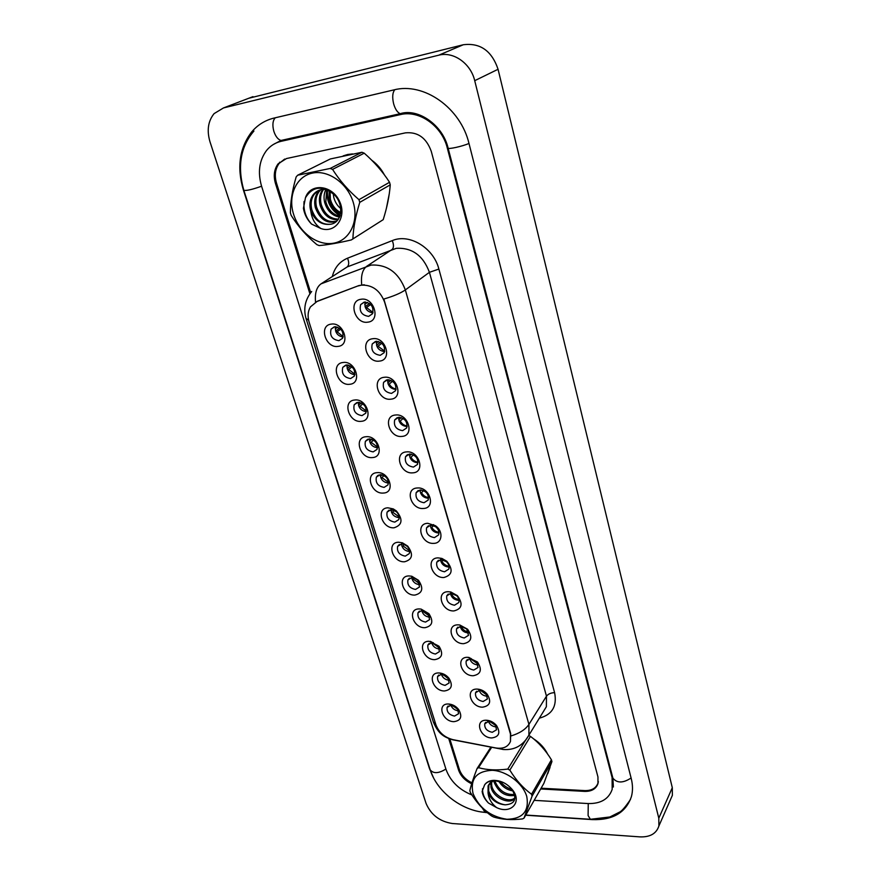 <?xml version="1.0" encoding="UTF-8"?>
<svg xmlns="http://www.w3.org/2000/svg" width="881" height="881" viewBox="0 0 881 881"><rect width="100%" height="100%" fill="white"/><g stroke="black" fill="none" stroke-linecap="round" stroke-linejoin="round"><path stroke-width="1.32" d="M349.779 384.27C337.401 386.241 330.287 363.578 343.061 362.487C355.616 360.417 362.598 383.411 349.779 384.27M346.409 364.976L342.775 367.366C341.354 373.709 343.964 377.442 350.594 378.566L354.294 376.132C355.66 369.778 353.039 366.067 346.409 364.976M361.221 421.316C348.909 423.067 341.96 400.888 354.647 400.018C367.124 398.179 373.962 420.666 361.221 421.316M357.917 402.342L354.206 404.753C352.929 410.887 355.528 414.51 362.003 415.623L365.769 413.167C367.003 407.033 364.393 403.421 357.917 402.342M372.41 457.569C360.175 459.1 353.369 437.405 365.978 436.734C378.378 435.104 385.074 457.107 372.41 457.569M369.172 438.881L365.395 441.326C364.249 447.251 366.837 450.775 373.181 451.887L377.002 449.409C378.114 443.484 375.504 439.971 369.172 438.881M383.367 493.052C371.198 494.373 364.536 473.141 377.068 472.656C389.402 471.247 395.943 492.776 383.367 493.052M380.185 474.65L376.363 477.106C375.328 482.832 377.905 486.257 384.105 487.38L387.981 484.891C388.973 479.154 386.374 475.74 380.185 474.65M394.082 527.785C381.991 528.908 375.471 508.117 387.926 507.808L393.267 508.921L396.34 510.903C403.201 519.394 402.452 525.01 394.082 527.785M390.966 509.659L387.089 512.114C386.164 517.654 388.73 520.99 394.809 522.114L398.73 519.625C399.754 516.839 398.917 514.152 396.208 511.586L390.966 509.659M404.588 561.781C392.552 562.717 386.175 542.355 398.542 542.233L402.43 542.817L407.705 546.099C413.596 554.314 412.561 559.534 404.588 561.781M401.527 543.929L397.606 546.385C396.78 551.748 399.335 554.997 405.282 556.131L409.236 553.642C410.15 551.198 409.478 548.764 407.231 546.341L403.939 544.293L401.527 543.929M414.863 595.082C402.903 595.831 396.659 575.888 408.949 575.932L411.79 576.251L418.497 580.293C423.794 588.255 422.583 593.177 414.863 595.082M411.856 577.495L407.914 579.94C407.165 585.138 409.709 588.299 415.535 589.444L419.532 586.966L417.803 580.216L413.63 577.694L411.856 577.495M424.928 627.701C413.046 628.274 406.923 608.738 419.147 608.936L421.118 609.101L428.926 613.683C433.782 621.391 432.45 626.072 424.928 627.701M421.988 610.368L418.001 612.802C417.341 617.834 419.863 620.918 425.589 622.074L429.609 619.607L428.078 613.319L421.988 610.368M434.796 659.649C422.979 660.067 416.977 640.916 429.124 641.28L439.068 646.313C443.561 653.801 442.141 658.25 434.796 659.649M431.899 642.579L427.902 644.98C427.307 649.859 429.818 652.876 435.434 654.043L439.476 651.599L438.088 645.707L431.899 642.579M444.465 690.968C432.714 691.211 426.833 672.445 438.903 672.952L439.52 672.985C443.198 673.37 446.348 675.121 448.958 678.238C453.164 685.517 451.667 689.757 444.465 690.968M441.623 674.13L437.593 676.52C437.075 681.244 439.564 684.196 445.081 685.363L449.145 682.962L447.878 677.423L441.623 674.13M453.935 721.66C442.262 721.748 436.491 703.357 448.495 704.007L448.539 704.007C452.493 704.282 455.851 706.11 458.616 709.491C462.569 716.572 461.005 720.625 453.935 721.66M451.149 705.064L447.096 707.421C446.634 712.002 449.112 714.887 454.541 716.077L458.616 713.698L457.448 708.478L451.149 705.064M338.084 346.387C325.629 348.59 318.36 325.419 331.212 324.12C343.843 321.807 350.99 345.319 338.084 346.387M334.648 326.785L331.091 329.12C329.527 335.705 332.137 339.548 338.932 340.672L342.544 338.293C344.064 331.708 341.432 327.875 334.648 326.785M379.458 361.1C366.639 363.247 359.591 339.956 372.784 338.722C385.779 336.465 392.706 360.109 379.458 361.1M376.088 341.354L372.256 343.92C370.802 350.462 373.467 354.261 380.24 355.318L384.138 352.697C385.537 346.156 382.861 342.379 376.088 341.354M390.801 399.181C378.07 401.086 371.165 378.301 384.281 377.288C397.188 375.284 403.961 398.399 390.801 399.181M387.497 379.744L383.598 382.354C382.288 388.653 384.942 392.342 391.56 393.4L395.525 390.746C396.78 384.435 394.104 380.768 387.497 379.744M401.89 436.414C389.237 438.099 382.497 415.81 395.514 415.006C408.344 413.233 414.962 435.831 401.89 436.414M398.664 417.297L394.688 419.918C393.521 426.008 396.164 429.587 402.628 430.644L406.659 427.968C407.782 421.878 405.117 418.321 398.664 417.297M412.749 472.844C400.172 474.308 393.565 452.504 406.504 451.898C419.257 450.345 425.732 472.458 412.749 472.844M409.577 454.023L405.546 456.655C404.5 462.536 407.132 466.016 413.453 467.084L417.539 464.397C418.541 458.516 415.887 455.059 409.577 454.023M423.365 508.48C410.865 509.736 404.401 488.404 417.264 487.986C429.928 486.653 436.26 508.282 423.365 508.48M420.259 489.946L416.184 492.589C415.248 498.272 417.869 501.652 424.058 502.732L428.177 500.045C429.069 494.362 426.437 490.992 420.259 489.946M433.76 543.357C421.338 544.414 415.017 523.534 427.781 523.303L435.346 525.671C443.628 531.078 442.438 543.412 433.76 543.357M430.71 525.109L426.591 527.752C425.754 533.247 428.364 536.54 434.421 537.619L438.584 534.943C439.575 531.882 438.518 529.096 435.412 526.585L430.71 525.109M443.925 577.507C431.591 578.365 425.391 557.915 438.077 557.871L441.943 558.444L446.832 561.274C453.363 569.655 452.394 575.073 443.925 577.507M440.94 559.534L436.789 562.166C436.04 567.474 438.639 570.679 444.575 571.78L448.77 569.115C449.629 566.538 448.836 564.049 446.381 561.649L440.94 559.534M453.891 610.929C441.623 611.612 435.555 591.592 448.165 591.713L450.863 591.999L457.415 595.677C463.23 603.815 462.051 608.903 453.891 610.929M450.951 593.232L446.777 595.842C446.116 600.985 448.693 604.113 454.519 605.225L458.737 602.571C459.508 600.258 458.836 597.968 456.71 595.699L450.951 593.232M463.648 643.67C451.457 644.176 445.511 624.563 458.032 624.849L459.816 624.981L467.602 629.232C472.888 637.139 471.577 641.952 463.648 643.67M460.763 626.226L456.556 628.814C455.973 633.802 458.538 636.853 464.254 637.976L468.494 635.355L466.71 628.968L460.763 626.226M473.196 675.738C461.082 676.079 455.268 656.863 467.701 657.303L477.48 662.027C482.359 669.692 480.938 674.262 473.196 675.738M470.366 658.548L466.148 661.113C465.631 665.948 468.174 668.921 473.791 670.056L478.042 667.468L476.456 661.499L470.366 658.548M482.557 707.168C470.52 707.333 464.816 688.502 477.172 689.096L477.535 689.107C481.213 689.405 484.407 691.067 487.094 694.085C491.642 701.54 490.122 705.901 482.557 707.168M479.782 690.219L475.542 692.752C475.09 697.433 477.623 700.351 483.129 701.496L487.402 698.941L485.949 693.336L479.782 690.219M491.73 737.948C479.903 737.981 474.165 719.766 486.235 720.24L486.455 720.24C490.354 720.504 493.69 722.244 496.477 725.47C500.727 732.717 499.153 736.879 491.73 737.948M488.999 721.253L484.759 723.742C484.363 728.29 486.874 731.142 492.281 732.298L496.565 729.787L495.243 724.501L488.999 721.253M367.851 322.16C354.966 324.549 347.742 300.729 361.023 299.265C374.095 296.754 381.187 320.948 367.851 322.16M364.415 302.084L360.67 304.606C359.052 311.378 361.717 315.31 368.665 316.367L372.476 313.79C374.04 307.006 371.353 303.108 364.415 302.084M354.823 374.799C349.328 373.797 346.751 370.505 347.07 364.943M366.298 411.669C360.957 410.832 358.325 407.705 358.38 402.309M377.52 447.746C372.333 447.041 369.646 444.09 369.469 438.87M388.477 483.052C383.455 482.48 380.746 479.671 380.328 474.639M399.126 517.632C394.303 517.114 391.593 514.449 390.988 509.659M409.5 551.495C404.886 550.988 402.199 548.478 401.439 543.94M419.885 584.643L419.653 584.665C415.248 584.18 412.594 581.79 411.691 577.507M429.895 617.14L429.598 617.152C425.402 616.678 422.781 614.42 421.746 610.379M439.685 648.978L439.344 648.989C435.346 648.537 432.769 646.401 431.624 642.579M449.266 680.187L448.903 680.187C445.092 679.747 442.559 677.731 441.315 674.141M458.649 710.78L458.274 710.78C454.629 710.339 452.151 708.434 450.83 705.064M343.061 337.126C337.434 335.925 334.923 332.456 335.54 326.741M384.59 351.618C378.687 350.715 376.011 347.279 376.55 341.31M395.998 389.49C390.25 388.774 387.508 385.515 387.75 379.722M407.088 426.536C401.538 425.941 398.741 422.858 398.708 417.286M417.803 462.789C412.495 462.228 409.72 459.309 409.467 454.023M428.287 498.272C423.221 497.743 420.468 494.968 420.006 489.968M438.551 533.005C433.716 532.487 430.985 529.877 430.335 525.142M449.134 566.968L448.594 567.012C443.991 566.516 441.282 564.038 440.478 559.567M459.045 600.258L458.439 600.302C454.034 599.829 451.369 597.483 450.422 593.265M468.725 632.877L468.075 632.921C463.88 632.459 461.248 630.234 460.168 626.259M478.207 664.836L477.513 664.869C473.515 664.417 470.928 662.325 469.749 658.581M487.468 696.155L486.775 696.177C482.964 695.737 480.42 693.765 479.143 690.241M496.532 726.847L495.838 726.869C492.215 726.44 489.726 724.567 488.36 721.264M372.894 312.898C366.848 311.764 364.26 308.141 365.13 302.029M358.402 285.907L361.331 285.136C372.278 284.706 380.041 290.356 384.601 302.106L510.451 734.005L510.462 741.428C508.128 746.901 503.271 749.081 495.893 747.98L453.164 739.71C444.696 737.54 438.958 732.596 435.952 724.876L309.121 322.171C307.403 316.389 307.854 311.279 310.464 306.863L316.973 301.511L358.919 285.554L364.26 284.761M347.676 154.483L343.161 155.893L352.576 153.922L347.676 154.483M316.973 301.511L315.541 302.095C314.726 293.175 316.565 287.096 321.047 283.847L371.143 265.06C387.31 264.3 398.708 272.581 405.337 289.926C400.679 293.164 393.51 296.203 383.841 299.033L510.705 733.609L510.462 741.428M317.501 301.159L358.919 285.554M386.385 208.39L389.314 193.556L386.385 208.39M384.391 174.856C381.22 168.91 377.024 164.042 371.793 160.265C377.024 164.042 381.22 168.91 384.391 174.856M547.718 773.683L550.041 767.351L547.718 773.683M547.652 754.114C544.612 747.991 539.899 742.87 533.501 738.774C539.899 742.87 544.612 747.991 547.652 754.114M541.099 788.209L584.753 790.598C591.724 790.742 596.173 788.143 598.089 782.813L598.364 781.656M284.706 159.043L279.134 163.426C275.191 168.866 274.31 175.407 276.491 183.05L310.696 292.712M449.85 738.961L459.32 769.344C461.38 775.203 465.597 779.696 471.963 782.846M369.568 303.516L365.064 306.731M364.712 304.242L367.608 302.458M365.527 302.029L365.461 303.989M370.714 304.507L366.507 307.524L373.015 312.513M366.507 307.524L365.505 307.865M336.035 326.763L336.035 328.349L337.698 327.159M335.232 328.624L336.035 328.349M339.592 328.184L335.606 331.047M340.738 329.164L337.093 331.785L343.183 336.641M337.093 331.785L336.035 332.159M380.383 342.291L376.539 345.275M376.264 342.995L378.544 341.531M376.991 341.31L376.969 342.753M381.759 343.271L378.004 346.211L384.7 351.2M378.004 346.211L377.002 346.563M390.933 380.306L387.761 382.971M387.563 380.9L389.248 379.81M388.213 379.711L388.235 380.658M392.552 381.242L389.237 384.039C390.856 386.88 393.146 388.543 396.087 389.028M389.237 384.039L388.235 384.391M401.251 417.583L398.741 419.852M398.619 417.968L399.754 417.286M403.113 418.431L400.227 421.041C401.879 423.904 404.203 425.567 407.198 426.019M400.227 421.041L399.236 421.404M411.35 454.133L409.5 455.918M406.537 455.323L407.198 455.07M409.434 454.233L410.039 454.001M413.431 454.871L410.987 457.25C412.649 460.124 415.006 461.776 418.046 462.206M410.987 457.25L409.995 457.624M347.61 364.965L347.643 366.055L348.788 365.175M346.883 366.331L347.643 366.055M350.572 365.923L347.169 368.566M351.926 366.892L348.678 369.425L354.922 374.282M348.678 369.425L347.621 369.8M358.963 402.32L358.996 402.958L359.646 402.408M358.27 403.212L358.996 402.958M361.287 402.925L358.479 405.271M362.862 403.85L359.999 406.251L366.386 411.097M359.999 406.251L358.952 406.626M369.414 439.311L370.097 439.057M371.771 439.212L369.557 441.194M373.555 440.071L371.088 442.284L377.575 447.13M371.088 442.284L370.042 442.669M540.659 788.969L584.632 791.391C591.614 791.534 596.063 788.936 597.979 783.605L597.946 776.921L431.283 151.378C426.382 137.843 417.748 131.676 405.392 132.866L286.479 158.547L278.099 163.833C274.156 169.273 273.275 175.826 275.467 183.479L309.903 293.78M448.726 738.542L458.572 770.06C460.719 776.095 465.08 780.654 471.676 783.771M534.172 800.344L587.946 803.549C600.644 803.868 608.716 799.144 612.185 789.376L612.108 777.615L447.317 148.074C441.998 125.961 419.268 109.806 400.426 114.585L281.193 141.301C275.29 142.678 270.401 145.75 266.525 150.497C259.201 160.419 257.56 172.357 261.613 186.332L446.028 769.454C450.334 781.15 458.968 789.651 471.93 794.959M640.035 836.884C650.123 837.225 656.411 833.58 658.9 825.96L658.801 818.185L474.716 80.678C470.773 63.443 453.385 51.175 438.705 55.206L223.466 107.945L214.083 113.627C208.037 121.16 206.683 130.564 210.008 141.852L426.052 803.373C430.941 814.815 439.718 821.533 452.371 823.526L640.035 836.884M670.595 799.364L672.368 795.345L672.302 787.702L498.062 69.28C491.774 50.801 480.178 42.618 463.274 44.755L248.794 98.254M525.682 815.222L592.318 819.605C612.835 820.266 625.862 812.634 631.391 796.688C632.91 791.05 632.855 785.004 631.237 778.551L469.022 143.603C460.73 107.967 423.86 81.878 393.708 89.939L274.057 118.065C265.093 120.257 257.615 124.904 251.625 131.996C239.434 148.052 236.692 167.412 243.409 190.087L429.499 768.639L433.639 778.044M480.982 811.897L487.38 812.7M281.557 140.795L280.51 141.467M279.585 162.875L279.596 162.192M293.549 214.138C299.177 232.595 317.656 246.085 333.503 243.211C349.438 240.612 359.007 221.781 353.347 202.718C347.918 183.611 328.459 169.581 312.403 173.105C296.269 176.343 287.691 195.725 293.549 214.138M290.763 214.127L291.193 215.416C297.976 226.252 306.533 235.987 316.852 244.632L319.142 245.579C327.941 244.797 338.656 242.914 351.31 239.94L383.191 219.666C387.1 207.343 389.446 195.736 390.25 184.856L389.534 182.279C382.783 171.751 374.348 162.049 364.227 153.173L361.926 152.27L330.265 158.976L297.668 175.209L296.148 176.938C292.327 190.109 290.411 202.068 290.378 212.828L290.763 214.127M390.25 184.856L359.756 202.355C355.704 215.515 353.413 227.485 352.896 238.288M359.756 202.355L358.974 199.679L389.534 182.279M351.31 239.94L383.191 219.666M333.216 193.611L333.789 197.454C335.055 202.156 337.39 205.857 340.793 208.577M329.153 190.604L329.252 199.943C331.157 206.65 334.945 211.22 340.606 213.654M330.056 191.155L330.386 199.315C332.137 205.57 335.595 209.997 340.76 212.585M325.871 189.503C323.955 193.335 323.558 197.652 324.66 202.454C327.258 210.878 332.225 215.768 339.57 217.111M326.675 189.624L325.816 201.826C328.228 209.821 332.919 214.667 339.879 216.341M322.853 189.437L322.501 189.9C319.506 194.172 318.68 199.205 320.023 205.009C323.503 215.118 329.527 220.019 338.106 219.677M323.58 189.393C320.662 193.644 319.869 198.632 321.191 204.359C324.417 214.05 330.188 218.973 338.502 219.105M320.122 189.933L317.788 192.41C314.792 196.694 313.977 201.749 315.321 207.575C319.957 219.567 327.049 224.17 336.586 221.373M320.783 189.767L318.977 191.783C315.982 196.067 315.156 201.11 316.499 206.936C320.805 218.4 327.6 223.113 336.905 221.076M327.666 189.822C321.653 188.545 316.775 190.252 313.03 194.943C310.024 199.249 309.209 204.326 310.575 210.185L310.839 211.143C315.288 221.087 321.994 225.426 330.948 224.181C341.894 222.397 344.218 205.163 334.681 195.086C322.611 185.153 312.865 186.034 305.454 197.718L303.427 208.312C304.485 214.424 307.194 219.677 311.577 224.082L320.926 228.542C335.661 233.817 347.389 216.594 339.284 200.791C331.652 184.724 310.255 182.962 305.454 197.718M318.228 190.648L314.22 194.305C311.224 198.61 310.409 203.687 311.764 209.535C315.618 220.283 322.005 225.162 330.948 224.181M320.926 228.542C315.167 224.688 311.797 218.884 310.839 211.143M364.227 153.173L332.566 169.394L330.177 168.458L361.926 152.27M332.566 169.394C339.57 180.429 348.38 190.527 358.974 199.679M297.668 175.209L330.177 168.458M327.435 189.767C327.005 201.077 331.267 209.579 340.22 215.305M304.066 201.463C303.262 210.13 305.773 217.673 311.577 224.082M326.917 189.668C326.322 201.331 330.694 210.052 340.055 215.834M472.998 793.44C479.121 808.064 490.431 816.676 506.905 819.275C522.675 818.89 529.294 811.324 526.783 796.578C523.039 783.319 506.608 770.886 492.171 770.302C476.456 771.15 470.069 778.87 472.998 793.44M491.653 747.33L478.537 767.681L477.084 768.529C473.405 777.945 470.994 785.334 469.837 790.697L470.399 792.526C476.313 802.305 483.372 810.124 491.587 815.96L493.58 816.973C501.939 819.583 511.586 820.233 522.521 818.923L524.008 818.141L543.874 783.352L551.924 761.591L551.418 759.774C545.559 750.216 538.577 742.419 530.483 736.384L528.776 735.547M551.924 761.591L532.08 796.105L524.008 818.141M532.08 796.105L531.54 794.244L551.418 759.774M493.778 780.423L494.076 782.163C498.58 792.437 505.496 796.842 514.812 795.389M494.715 780.346L494.836 780.929C498.899 790.609 505.485 795.114 514.581 794.431M490.86 782.009L490.981 787.14C493.228 798.197 510.517 805.344 514.967 798.098M493.536 780.511L488.096 785.819L488.063 792.867C491.455 800.08 497.17 804.067 505.209 804.827C497.093 803.549 491.576 798.902 488.647 790.896L488.878 784.564L491.642 780.764M491.499 781.546L491.763 785.896C493.889 796.27 509.603 803.593 515 797.679M498.514 780.83C502.016 786.59 506.85 789.949 513.017 790.907M500.32 781.326C503.392 785.522 507.335 788.22 512.158 789.42M505.209 804.827C515.033 804.078 517.312 798.946 512.037 789.453L512.643 790.037C507.269 783.55 500.804 780.335 493.272 780.368C489.296 780.676 486.389 782.196 484.572 784.927L482.138 791.413C482.722 795.543 484.836 799.419 488.481 803.043L496.554 807.569C510.782 814.551 522.444 802.228 512.643 790.037M503.172 782.449L493.734 780.5C489.671 780.753 486.62 782.24 484.572 784.927M496.554 807.569C491.488 803.549 488.658 798.649 488.063 792.867M477.084 768.529L490.871 747.176M530.483 736.384L509.835 770.115L507.775 769.08L524.889 741.262M509.835 770.115C515.903 780.07 523.138 788.11 531.54 794.244M478.537 767.681C486.951 770.049 496.697 770.512 507.775 769.08M482.513 788.726C482.414 793.869 484.396 798.638 488.481 803.043M421.239 489.968L420.028 491.213M423.552 490.574L421.514 492.688C423.188 495.562 425.567 497.203 428.629 497.622M421.514 492.688L420.534 493.063M430.941 525.109L430.357 525.748M433.463 525.561L431.822 527.367C433.496 530.23 435.886 531.871 438.969 532.289M431.822 527.367L430.842 527.752M443.187 559.842L441.91 561.329C443.584 564.17 445.962 565.811 449.057 566.241M441.91 561.329L440.94 561.715M377.431 475.74L378.026 475.509M382.035 474.804L380.416 476.346M384.028 475.564L381.947 477.557L388.488 482.392M381.947 477.557L380.9 477.954M392.089 509.703L391.043 510.76M393.267 508.921L394.303 510.352L392.574 512.092L399.159 516.905M392.574 512.092L391.538 512.489M404.335 544.447L402.98 545.912L409.588 550.713M402.98 545.912L401.956 546.319M452.735 593.431L451.788 594.598C453.451 597.406 455.829 599.025 458.913 599.476M451.788 594.598L450.819 594.983M462.096 626.358L461.468 627.173C463.109 629.937 465.465 631.556 468.538 632.029M461.468 627.173L460.51 627.569M471.302 658.625L470.95 659.098L477.931 663.922M470.95 659.098L470.002 659.495M480.332 690.252L487.116 695.164M480.244 690.374L479.297 690.77M489.495 721.286L496.091 725.79M486.235 720.24L488.415 721.429M414.202 577.859L413.178 579.048L419.763 583.817M413.178 579.048L412.154 579.445M423.882 610.621L423.155 611.502L429.708 616.248M423.155 611.502L422.142 611.91M433.386 642.745L432.945 643.306L439.432 648.02M432.945 643.306L431.943 643.714M442.714 674.24L448.925 679.152M442.537 674.472L441.535 674.89M451.997 705.141L458.197 709.668M451.777 705.108L450.951 705.45M332.313 276.557C334.538 267.67 339.614 261.558 347.532 258.199L392.276 240.612C409.357 233.168 433.672 247.913 438.87 269.057L554.59 692.642C550.9 692.796 548.191 693.975 546.473 696.177L429.421 272.317C423.111 255.49 412.077 247.495 396.296 248.321L347.213 266.921L340.672 271.15M554.59 692.642C557.255 706.199 552.178 714.711 539.348 718.169M543.059 712.123L546.374 706.727L546.473 696.177L528.93 724.402L528.919 735.139L524.988 741.152M361.717 284.849C360.781 275.676 362.476 269.465 366.826 266.216L392.078 249.477C393.862 247.77 393.928 244.819 392.276 240.612M511.123 735.899C519.559 733.333 525.494 729.501 528.93 724.402L405.337 289.926L429.421 272.317L438.87 269.057M436.194 725.603L433.298 721.836L306.103 318.658M311.687 291.512C305.123 299.661 303.24 308.669 306.059 318.526L308.559 320.067M452.261 739.511L455.125 740.26M499.406 748.321L502.533 749.401M321.047 283.847L347.213 266.921C349.063 265.203 349.173 262.296 347.532 258.199M275.279 117.779C272.692 120.62 272.218 125.146 273.859 131.357C275.566 136.401 277.933 139.44 280.973 140.475L284.354 139.716M394.809 89.697C392.486 92.604 392.1 97.339 393.664 103.903C395.261 109.255 397.441 112.526 400.205 113.704L403.234 113.054M631.093 777.989C623.098 783.231 617.03 783.275 612.89 778.121L613.363 787.008M591.503 819.363L590.402 819.297L588.101 815.564L588.255 803.56M486.367 812.458L485.134 812.381L482.425 808.174M487.16 812.513L485.134 812.381C461.963 810.85 437.053 791.953 430.203 769.884C433.474 773.804 438.705 773.518 445.896 769.036M430.203 769.884L243.839 190.329C246.427 190.858 252.329 189.492 261.58 186.221M468.978 143.449C462.459 146.356 447.812 149.572 448.088 148.052L612.89 778.121M672.302 787.702L658.801 818.185M252.957 96.657L223.466 107.945M463.274 44.755L438.705 55.206M498.062 69.28L474.716 80.678M585.05 790.609L584.632 791.391M459.232 769.069L458.572 770.06M276.469 182.984L275.467 183.479M612.537 776.778L612.108 777.615M285.147 139.528L281.193 141.301M403.729 112.988L400.426 114.585M447.989 147.689L447.317 148.074M345.671 365.13L342.775 367.366M356.827 402.573L354.206 404.753M367.762 439.212L365.395 441.326M378.5 475.068L376.363 477.106M389.017 510.165L387.089 512.114M399.335 544.524L397.606 546.385M409.467 578.167L407.914 579.94M419.4 611.128L418.001 612.802M429.157 643.394L427.902 644.98M438.727 675.022L437.593 676.52M448.121 706L447.096 707.421M334.273 326.851L331.091 329.12M375.416 341.487L372.256 343.92M386.44 379.975L383.598 382.354M397.243 417.627L394.688 419.918M407.848 454.453L405.546 456.655M418.233 490.486L416.184 492.589M428.43 525.748L426.591 527.752M438.43 560.261L436.789 562.166M448.242 594.047L446.777 595.842M457.867 627.129L456.556 628.814M467.315 659.517L466.148 661.113M476.588 691.255L475.542 692.752M485.695 722.332L484.759 723.742M364.161 302.128L360.67 304.606M495.243 724.501L496.477 725.47M480.002 690.23L477.535 689.107M485.949 693.336L487.094 694.085M471.005 658.581L468.725 657.347M476.456 661.499L477.48 662.027M461.875 626.314L459.816 624.981M466.71 628.968L467.602 629.232M452.636 593.409L450.863 591.999M456.71 595.699L457.415 595.677M443.341 559.887L441.943 558.444M434.3 525.924L433.562 524.602M435.412 526.585L435.346 525.671M451.182 705.064L448.539 704.007M457.448 708.478L458.616 709.491M441.998 674.152L439.52 672.985M447.878 677.423L448.958 678.238M432.681 642.623L430.38 641.346M438.088 645.707L439.068 646.313M423.221 610.467L421.118 609.101M428.078 613.319L428.926 613.683M413.63 577.694L411.79 576.251M417.803 580.216L418.497 580.293M403.939 544.293L402.43 542.817M396.208 511.586L396.34 510.903M542.916 712.366L528.919 735.139C523.149 745.458 514.68 750.249 503.514 749.522L452.647 739.787C445.125 737.342 438.694 735.029 433.298 721.836M630.51 799.408C625.301 807.084 621.601 811.346 619.409 812.194L609.905 816.973L590.402 819.297L525.77 815.046M273.286 144.517L280.973 140.475L400.205 113.704C418.057 107.845 442.901 125.146 448.088 148.052M278.682 116.986L394.314 89.807M253.926 131.027C240.524 146.686 237.165 166.454 243.839 190.329M672.368 795.345L658.9 825.96M279.233 163.304L278.099 163.833M323.437 189.404L322.501 189.9M318.977 191.783L317.788 192.41M314.22 194.305L313.03 194.943M488.878 784.564L488.096 785.819"/></g></svg>
